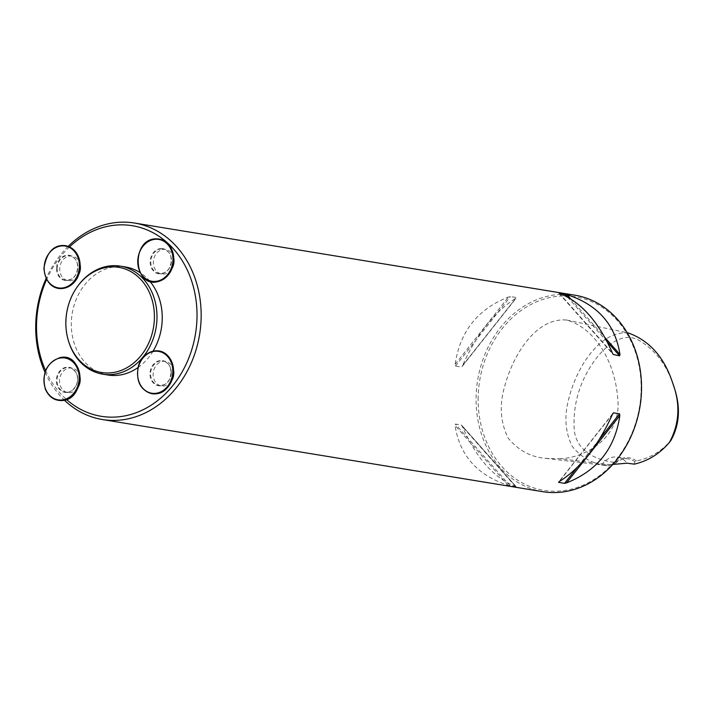 <?xml version="1.0" encoding="UTF-8"?>
<svg xmlns="http://www.w3.org/2000/svg" width="714" height="714" viewBox="0 0 714 714"><rect width="100%" height="100%" fill="white"/><g stroke="black" fill="none" stroke-linecap="round" stroke-linejoin="round"><path stroke-width="0.54" stroke-dasharray="3.57 2.68" d="M628.534 333.019C600.697 330.064 577.51 365.836 569.379 396.538C563.971 414.95 564.926 431.577 572.235 446.428C581.803 458.067 593.923 464.528 608.596 465.823L615.682 463.127A19.912 16.449 99.3 0 1 628.472 458.924A19.912 16.449 99.3 0 1 634.871 461.771L636.361 460.985C650.142 458.093 661.682 451.194 670.99 440.297M673.525 385.542C666.805 365.282 655.63 350.431 640.012 340.989C623.581 330.332 604.615 345.505 592.218 363.988C578.956 383.936 572.94 405.623 574.19 429.043C575.698 450.936 596.806 460.78 615.575 462.458L615.682 463.127M636.361 460.985A21.152 17.475 -80.7 0 0 615.575 462.458M634.871 461.771L634.3 464.136M559.526 458.709C586.471 458.254 622.563 435.933 617.646 397.734C615.004 362.837 595.86 328.556 566.782 320.059C536.473 317.221 513.42 354.171 504.869 385.667C499.193 404.481 500.264 421.938 508.091 438.039C518.302 450.409 530.921 457.192 545.942 458.397L559.526 458.709L609.604 464.662L601.634 464.993L609.328 465.903M612.808 464.439L609.604 464.662M542.711 491.678A99.549 82.235 99.3 0 1 476.077 399.304A99.549 82.235 99.3 0 1 565.077 294.32M565.89 294.338A99.549 82.235 99.3 0 1 574.904 295.203M68.232 246.321A99.549 82.235 -80.7 0 0 46.133 278.478M45 372.253A99.549 82.235 -80.7 0 0 64.385 400.161M462.547 365.604L516.4 297.542L462.547 365.604C476.488 334.384 494.258 311.929 515.838 298.229L516.4 297.542L510.439 296.56L508.439 297.024C477.612 309.198 459.852 331.662 455.148 364.39L455.461 366.077L461.422 367.05L462.047 366.559M516.07 486.769L515.508 486.493C493.963 478.032 476.274 458.085 462.44 426.66L461.324 425.035L455.362 424.062L455.041 425.446C459.629 455.353 477.318 475.301 508.109 485.288L516.07 486.769L461.779 425.41M478.148 399.358A98.05 81.003 99.3 0 1 600.536 306.279A98.05 81.003 99.3 0 1 600.242 475.105A98.05 81.003 99.3 0 1 478.148 399.358M601.634 464.993A19.912 16.449 99.3 0 1 617.539 457.13A19.912 16.449 99.3 0 1 627.035 463.19M69.553 246.865A96.56 79.772 -80.7 0 0 46.642 279.486M45.607 370.593A96.56 79.772 -80.7 0 0 66.491 399.501M80.138 264.787A12.441 10.282 -80.7 0 0 72.078 256.067A12.441 10.282 -80.7 0 0 59.726 269.08A12.441 10.282 -80.7 0 0 68.053 280.629A12.441 10.282 -80.7 0 0 78.478 274.935M79.941 376.742A12.441 10.282 -80.7 0 0 71.882 368.022A12.441 10.282 -80.7 0 0 59.726 378.643A12.441 10.282 -80.7 0 0 67.866 392.584A12.441 10.282 -80.7 0 0 69.856 392.673A12.441 10.282 -80.7 0 0 78.281 386.89M173.743 258.156A12.441 10.282 -80.7 0 0 165.684 249.436A12.441 10.282 -80.7 0 0 163.693 249.338A12.441 10.282 -80.7 0 0 153.376 261.244A12.441 10.282 -80.7 0 0 161.659 273.989A12.441 10.282 -80.7 0 0 172.083 268.294M173.547 370.111A12.441 10.282 -80.7 0 0 165.487 361.391A12.441 10.282 -80.7 0 0 153.332 372.012A12.441 10.282 -80.7 0 0 161.462 385.953A12.441 10.282 -80.7 0 0 171.887 380.259M125.619 267A54.728 45.205 -80.7 0 0 116.864 266.608A54.728 45.205 -80.7 0 0 71.516 318.953A54.728 45.205 -80.7 0 0 107.921 375.011M138.07 367.505A54.728 45.205 -80.7 0 0 153.055 351.145M149.842 281.245A54.728 45.205 -80.7 0 0 140.114 272.614M78.469 285.198A54.728 45.205 -80.7 0 0 69.044 342.72M599.528 439.119L576.85 467.795M612.46 414.245L559.124 481.682M612.442 414.29L559.151 481.664M570.611 298.818L604.892 337.481M567.407 296.953L607.248 341.881M558.919 293.133L612.915 354.01M559.481 293.4L612.55 353.243M455.461 366.077L510.439 296.56M455.148 364.39L508.439 297.024M515.508 486.493L462.44 426.66M510.108 485.797L455.362 424.062M508.109 485.288L455.041 425.446M171.28 372.521A12.441 10.282 99.3 0 1 158.927 385.533A12.441 10.282 99.3 0 1 150.797 371.592A12.441 10.282 99.3 0 1 162.953 360.972A12.441 10.282 99.3 0 1 171.28 372.521M142.086 387.372A21.545 17.796 99.3 0 1 137.74 373.654A21.545 17.796 99.3 0 1 147.575 353.858M171.128 372.44A12.736 10.523 -80.7 0 0 155.277 362.605A12.736 10.523 -80.7 0 0 155.233 384.525A12.736 10.523 -80.7 0 0 171.128 372.44M161.159 248.927A12.441 10.282 99.3 0 1 163.149 249.016A12.441 10.282 99.3 0 1 171.28 262.957A12.441 10.282 99.3 0 1 159.124 273.578A12.441 10.282 99.3 0 1 150.841 260.833A12.441 10.282 99.3 0 1 161.159 248.927M155.804 281.851A21.545 17.796 99.3 0 1 137.927 261.699A21.545 17.796 99.3 0 1 155.875 239.012M160.766 248.57A12.736 10.523 -80.7 0 0 151.564 268.214A12.736 10.523 -80.7 0 0 169.896 266.911A12.736 10.523 -80.7 0 0 160.766 248.57M67.312 392.254A12.441 10.282 99.3 0 1 65.322 392.164A12.441 10.282 99.3 0 1 57.191 378.224A12.441 10.282 99.3 0 1 69.347 367.612A12.441 10.282 99.3 0 1 77.63 380.357A12.441 10.282 99.3 0 1 67.312 392.254M66.92 392.486A12.736 10.523 -80.7 0 0 76.121 372.842A12.736 10.523 -80.7 0 0 57.789 374.145A12.736 10.523 -80.7 0 0 66.92 392.486M62.002 400.438A21.545 17.796 99.3 0 1 44.134 380.285A21.545 17.796 99.3 0 1 62.082 357.598M57.191 268.66A12.441 10.282 99.3 0 1 69.544 255.648A12.441 10.282 99.3 0 1 77.674 269.589A12.441 10.282 99.3 0 1 65.518 280.209A12.441 10.282 99.3 0 1 57.191 268.66M48.677 282.048A21.545 17.796 99.3 0 1 44.33 268.33A21.545 17.796 99.3 0 1 54.166 248.534M56.558 268.616A12.736 10.523 -80.7 0 0 72.409 278.451A12.736 10.523 -80.7 0 0 72.453 256.522A12.736 10.523 -80.7 0 0 56.558 268.616M566.782 320.059L627.195 332.742M545.942 458.397L608.596 465.823M612.853 413.433L558.714 481.896M558.973 293.338L613.139 354.412M462.136 366.461L516.284 298.006M516.017 486.564L461.851 425.49M617.539 457.13L628.472 458.924M165.487 361.391L162.953 360.972C171.324 364.176 170.084 367.567 171.11 372.458C169.923 378.804 169.459 385.087 158.927 385.533L161.462 385.953M165.684 249.436L163.149 249.016C172.119 252.435 170.896 257.031 171.137 262.761C169.164 268.241 168.888 273.167 159.124 273.578L161.659 273.989M71.882 368.022L69.347 367.612C84.627 373.395 75.979 392.048 67.241 392.254L65.322 392.164L67.866 392.584M72.078 256.067L69.544 255.648C78.522 259.066 77.299 263.662 77.531 269.392C75.568 274.881 75.282 279.808 65.518 280.209L68.053 280.629"/><path stroke-width="1.07" d="M612.808 464.439L627.035 463.19L634.3 464.136C647.964 461.057 659.682 453.801 669.437 442.368L670.99 440.297C679.942 424.152 680.79 405.891 673.525 385.542L672.713 383.088C664.404 357.491 649.678 340.801 628.534 333.019L627.195 332.742M669.437 442.368C679.469 423.839 680.567 404.079 672.713 383.088M565.077 294.32A99.549 82.235 99.3 0 1 565.89 294.338M134.527 223.045L574.904 295.203A99.549 82.235 99.3 0 1 639.958 406.739A99.549 82.235 99.3 0 1 542.711 491.678L102.334 419.52A99.549 82.235 -80.7 0 0 199.59 334.58A99.549 82.235 -80.7 0 0 134.527 223.045A99.549 82.235 -80.7 0 0 118.604 222.322A99.549 82.235 -80.7 0 0 68.232 246.321M46.133 278.478A99.549 82.235 -80.7 0 0 35.7 327.146A99.549 82.235 -80.7 0 0 45 372.253M64.385 400.161A99.549 82.235 -80.7 0 0 102.334 419.52M619.529 413.825L619.841 415.503C615.147 448.24 597.386 470.704 566.55 482.878L564.551 483.333L558.589 482.361L559.151 481.664C580.741 467.973 598.502 445.518 612.442 414.29L613.567 412.853L619.529 413.825L599.528 439.119M612.942 413.344L612.46 414.245M612.915 354.01L612.55 353.243C598.716 321.818 581.026 301.87 559.481 293.4L566.88 294.614C597.672 304.601 615.361 324.54 619.948 354.447L619.627 355.84L613.219 354.483M110.224 266.947A53.291 44.018 -80.7 0 0 77.951 285.886A53.291 44.018 -80.7 0 0 68.776 341.899A53.291 44.018 -80.7 0 0 120.791 370.548A53.291 44.018 -80.7 0 0 154.099 310.322A53.291 44.018 -80.7 0 0 110.224 266.947M66.491 399.501A96.56 79.772 -80.7 0 0 192.441 347.423A96.56 79.772 -80.7 0 0 116.944 225.017A96.56 79.772 -80.7 0 0 69.553 246.865M46.642 279.486A96.56 79.772 -80.7 0 0 45.607 370.593M78.478 274.935A12.441 10.282 -80.7 0 0 80.414 267.616A12.441 10.282 -80.7 0 0 80.138 264.787M78.281 386.89A12.441 10.282 -80.7 0 0 80.218 379.571A12.441 10.282 -80.7 0 0 79.941 376.742M172.083 268.294A12.441 10.282 -80.7 0 0 174.011 260.976A12.441 10.282 -80.7 0 0 173.743 258.156M171.887 380.259A12.441 10.282 -80.7 0 0 173.814 372.94A12.441 10.282 -80.7 0 0 173.547 370.111M68.776 341.899L69.044 342.72A54.728 45.205 -80.7 0 0 102.664 374.154L107.921 375.011A54.728 45.205 -80.7 0 0 138.07 367.505M153.055 351.145A54.728 45.205 -80.7 0 0 149.842 281.245M140.114 272.614A54.728 45.205 -80.7 0 0 125.619 267L120.363 266.143A54.728 45.205 -80.7 0 0 111.607 265.742A54.728 45.205 -80.7 0 0 78.469 285.198L77.951 285.886M102.664 374.154A54.728 45.205 -80.7 0 0 156.125 327.458A54.728 45.205 -80.7 0 0 120.363 266.143M619.841 415.503L566.55 482.878M576.85 467.795L564.551 483.333M566.88 294.614L570.611 298.818M604.892 337.481L619.948 354.447M564.881 294.106L567.407 296.953M607.248 341.881L619.627 355.84M147.575 353.858A21.545 17.796 99.3 0 1 173.556 371.119A21.545 17.796 99.3 0 1 161.864 392.013A21.545 17.796 99.3 0 1 142.086 387.372M172.788 371.057A21.197 17.511 -80.7 0 0 146.397 354.688A21.197 17.511 -80.7 0 0 146.334 391.183A21.197 17.511 -80.7 0 0 172.788 371.057M155.875 239.012A21.545 17.796 99.3 0 1 173.752 259.155A21.545 17.796 99.3 0 1 155.804 281.851M155.402 239.279A21.197 17.511 -80.7 0 0 140.096 271.972A21.197 17.511 -80.7 0 0 170.601 269.803A21.197 17.511 -80.7 0 0 155.402 239.279M62.082 357.598A21.545 17.796 99.3 0 1 79.95 377.751A21.545 17.796 99.3 0 1 62.002 400.438M61.529 400.018A21.197 17.511 -80.7 0 0 76.844 367.326A21.197 17.511 -80.7 0 0 46.33 369.486A21.197 17.511 -80.7 0 0 61.529 400.018M54.166 248.534A21.545 17.796 99.3 0 1 80.146 265.795A21.545 17.796 99.3 0 1 68.464 286.689A21.545 17.796 99.3 0 1 48.677 282.048M44.152 268.232A21.197 17.511 -80.7 0 0 70.543 284.609A21.197 17.511 -80.7 0 0 70.606 248.115A21.197 17.511 -80.7 0 0 44.152 268.232M173.564 371.11C170.771 387.506 163.551 395.056 151.912 393.762C140.587 390.281 135.99 381.472 138.114 367.335C142.024 347.62 170.744 341.676 173.564 371.11M155.643 238.833C163.292 238.672 168.825 242.573 172.226 250.525C175.805 266.001 171.012 276.372 157.856 281.646C133.384 288.295 130.796 239.333 155.643 238.833M61.841 400.554C54.193 400.715 48.668 396.814 45.268 388.853C41.689 373.386 46.481 363.015 59.637 357.741C84.109 351.083 86.697 400.045 61.841 400.554M43.929 268.277C46.722 251.872 53.943 244.322 65.572 245.625C76.898 249.106 81.503 257.915 79.379 272.043C75.47 291.758 46.749 297.711 43.929 268.277"/></g></svg>
